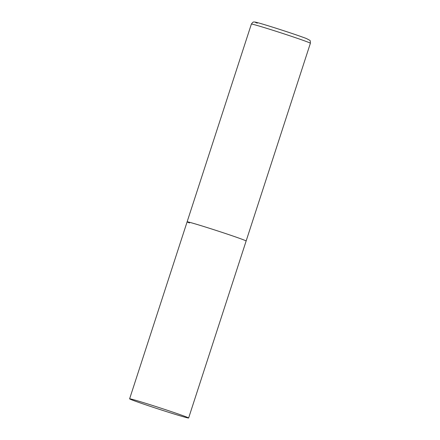 <?xml version="1.0" encoding="UTF-8"?>
<svg xmlns="http://www.w3.org/2000/svg" width="440" height="440" viewBox="0 0 440 440"><rect width="100%" height="100%" fill="white"/><g stroke="black" fill="none" stroke-linecap="round" stroke-linejoin="round"><path stroke-width="0.66" d="M243.722 239.894A31.026 0.792 18 0 1 246.136 241.01A31.026 0.792 -162 0 0 204.941 226.864A31.026 0.792 -162 0 0 187.121 221.837A31.026 0.792 18 0 1 210.782 228.712A31.026 0.792 18 0 1 243.722 239.894M189.53 222.959A31.026 0.792 18 0 1 187.121 221.837L251.372 24.085A31.026 0.792 18 0 1 275.033 30.954A31.026 0.792 18 0 1 307.978 42.141A31.026 0.792 18 0 1 310.387 43.258C310.376 41.2 310.156 40.205 309.722 40.277L306.455 38.55C295.669 34.425 270.061 26.169 259.633 23.221C253.974 21.654 254.793 22.027 253.666 22.061C253.358 21.753 252.593 22.424 251.372 24.085M147.433 403.854A31.026 0.792 -162 0 0 129.613 398.827A31.026 0.792 -162 0 0 170.808 412.973A31.026 0.792 -162 0 0 188.628 418A31.026 0.792 -162 0 0 147.433 403.854M257.307 23.183A28.05 0.715 18 0 1 271.233 26.719A28.05 0.715 18 0 1 306.295 38.495M188.628 418L310.387 43.258M187.121 221.837L129.613 398.827"/></g></svg>
